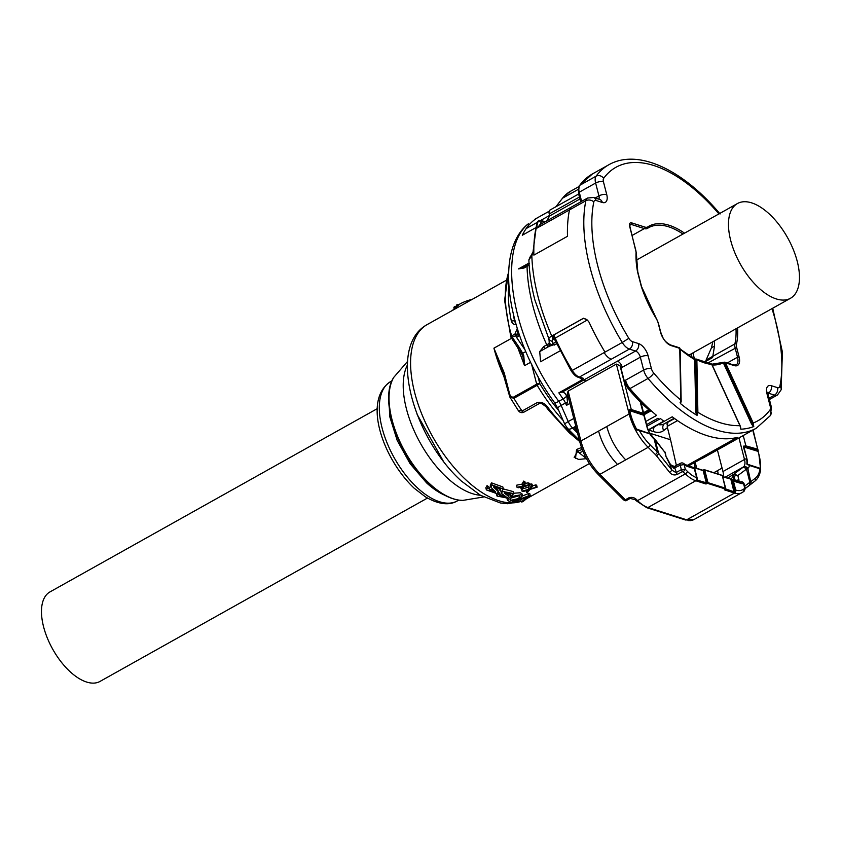 <?xml version="1.0" encoding="UTF-8"?>
<svg xmlns="http://www.w3.org/2000/svg" width="841" height="841" viewBox="0 0 841 841"><rect width="100%" height="100%" fill="white"/><g stroke="black" fill="none" stroke-linecap="round" stroke-linejoin="round"><path stroke-width="1.26" d="M525.331 483.438L528.022 482.829L528.537 484.837L529.714 485.246L529.199 483.228A100.258 49.976 -119.2 0 1 528.022 482.829M517.005 487.265L516.479 485.236L522.061 484.101L522.587 486.119L517.005 487.265A102.539 51.112 60.8 0 0 518.182 487.769L522.324 486.876L521.136 488.915A102.539 51.112 60.8 0 0 522.272 489.304L523.796 486.603L529.714 485.246M523.68 481.094L524.206 483.112L525.383 483.617L524.858 481.599A100.258 49.976 -119.2 0 1 523.68 481.094L522.061 484.101M581.509 447.538L576.569 449.504L577.83 451.165L582.193 449.388M575.496 458.492L576.569 449.504M499.764 488.179L499.975 490.482L501.814 491.47L503.37 489.01L502.844 486.95L491.522 482.86L490.261 485.099L490.797 487.202L495.801 492.048L489.115 490.082L489.599 489.084L487.612 487.738L486.371 489.904L497.115 493.709L498.366 491.722L497.84 489.672L494.014 486.235M489.599 489.084L489.063 486.981A100.258 49.976 -119.2 0 1 487.065 485.614L485.835 487.791L486.371 489.904M494.603 490.839L489.546 489.126M521.967 493.804L520.253 492.763L513.536 493.257M508.416 495.559L510.088 494.529M512.642 501.289L514.461 502.109L527.212 496.999L521.262 501.972L520.716 499.869L521.273 499.428M528.253 493.646L528.779 495.706A102.539 51.112 60.8 0 0 530.293 495.675L529.756 493.604A100.258 49.976 -119.2 0 1 528.253 493.646L522.513 495.959M532.553 486.172L532.027 484.153A100.258 49.976 -119.2 0 1 530.881 483.838L528.39 487.181L521.546 489.178L522.061 491.197A102.539 51.112 60.8 0 0 523.207 491.512L528.337 489.956L526.477 492.258A102.539 51.112 60.8 0 0 527.549 492.448L529.956 489.451L537.136 487.17L530.44 488.747L532.553 486.172L531.396 485.856L528.915 489.199L522.061 491.197M537.136 487.17L536.621 485.141A100.258 49.976 -119.2 0 1 535.496 484.942L532.479 485.919M509.762 493.11L510.245 495.149L511.98 495.727L513.609 493.583L513.094 491.565L503.349 488.926M504.926 492.174L508.101 494.298L508.616 496.316L507.291 498.051L497.031 496.074L496.495 493.993M498.03 492.994L498.335 494.172L500.206 495.086L499.691 493.057A100.258 49.976 -119.2 0 1 498.356 492.405M504.484 495.717L500.132 494.802M504.232 377.083A100.258 49.976 -119.2 0 1 493.93 348.163L501.078 366.718M525.762 351.57L522.692 353.283L523.796 355.764L524.532 365.688L517.457 346.839M511.612 338.261L493.93 348.163L504.243 372.973L503.917 374.382M518.445 347.732L519.391 347.659L522.692 353.283L521.441 353.304L522.955 356.763L524.532 365.688L530.618 362.282M525.383 483.617L524.09 485.846L528.537 484.837M520.705 487.233L521.136 488.915M524.206 483.112L522.587 486.119M574.203 457.336L577.83 451.165L579.228 452.879L582.95 451.291M498.366 491.722L493.583 487.076L494.003 486.235L500.637 489.199L499.975 490.482M487.065 485.614L487.612 487.738M491.522 482.86L492.069 484.984L490.797 487.202M492.069 484.984L503.37 489.01M519.78 498.755L522.492 495.843L520.779 494.792L510.045 496.842L507.438 500.132L509.204 501.362L519.78 498.755M528.779 495.706L512.81 501.94M521.262 501.972L522.808 501.741L530.293 495.675M528.39 487.181L528.915 489.199M530.881 483.838L531.396 485.856M535.496 484.942L536.011 486.971M526.067 490.65L526.477 492.258M508.616 496.316L504.19 493.036L504.632 492.3L510.95 494.035L510.245 495.149M498.335 494.172L497.031 496.074M502.666 490.923L501.457 493.415L506.103 496.863L499.68 495.959L500.206 495.086M502.802 491.459L513.609 493.583M501.036 366.613L509.835 397.047L513.893 398.308A116.773 58.208 60.8 0 0 522.072 411.049L518.098 410.229C519.601 412.584 521.546 413.215 523.954 412.132A2.281 1.135 -119.2 0 1 522.072 411.049L537.588 402.366C541.793 401.84 545.241 403.543 547.912 407.454A116.773 58.208 -119.2 0 0 551.612 412.216L548.7 410.313L546.755 407.769C547.649 407.559 539.796 402.061 540.7 403.375L539.47 403.449A2.281 1.135 -119.2 0 1 537.588 402.366M531.775 364.647A2.281 0.925 165.6 0 0 531.691 364.689L536.684 384.169L513.42 397.194C511.244 397.173 509.856 395.627 509.268 392.537A2.281 0.925 165.6 0 0 508.458 393.546M523.796 355.764L522.671 356.048L521.441 353.304M472.306 299.312A22.781 9.272 165.6 0 0 459.733 304.085L452.332 310.487M511.738 497.273L509.982 499.417L511.139 500.227L518.172 498.629L519.969 496.653L518.834 495.927L511.738 497.273M525.015 349.803L516.616 337.472L519.118 335.612L517.93 334.213L515.491 335.317A2.281 1.135 -119.2 0 1 514.902 334.098L511.643 335.927A2.281 0.83 163.8 0 0 510.802 336.789A2.281 0.83 163.8 0 0 510.823 336.894A2.281 2.281 0 0 0 511.128 337.535L512.222 337.146L519.391 347.659M510.508 498.177L518.697 495.896M546.85 407.359L547.912 407.454M517.299 328.705L517.93 334.213L514.902 334.098L517.12 328.799A3.417 1.703 60.8 0 0 517.877 330.513M515.954 324.258A3.417 1.703 60.8 0 0 515.996 324.426L515.996 324.426C514.124 324.857 512.6 323.838 511.412 321.346A116.773 58.208 -119.2 0 1 508.805 284.636M518.771 333.225A2.281 1.608 115.8 0 0 518.277 334.644L512.222 337.146A2.281 1.135 60.8 0 1 511.643 335.927A116.773 58.208 -119.2 0 1 508.668 272.221M515.996 324.426L514.566 320.968A2.281 1.051 168.1 0 0 511.412 321.346M456.863 305.882L456.631 304.947L459.323 304.316M456.463 306.177L456.631 304.947M455.444 306.976L455.948 306.229M454.907 307.438L455.286 306.366M454.445 307.869L454.697 306.608M454.108 308.205L454.203 306.933M454.003 308.311L453.877 307.301M474.471 298.103L476.353 297.041M570.682 191.17L569.262 192.652L569.41 191.916A98.26 48.978 -119.2 0 0 562.566 198.182L562.366 198.444M712.832 341.751L711.465 347.796L706.104 360.043L734.887 343.927A76.615 38.192 60.8 0 0 736.012 328.768M740.585 427.175L740.932 429.194A148.678 74.113 60.8 0 0 753.389 426.713L753.221 422.991L751.36 423.675L723.449 363.091L724.5 363.186L724.238 362.345L724.585 363.175L724.395 362.313M724.847 362.198A1.135 0.873 107.6 0 1 725.51 362.839L724.585 363.175L753.841 426.229M740.932 429.194L739.996 425.777L711.791 364.542M697.252 415.17L696.811 412.079L697.883 412.3L697.252 415.17L696.537 415.107A148.678 74.113 60.8 0 1 680.485 403.575L680.747 400.001A1.135 0.725 178.9 0 1 681.031 400.463L680.968 400.705A1.135 0.725 178.9 0 0 681.031 400.463L680.022 348.773A1.135 0.725 178.9 0 0 679.738 348.311L680.747 400.001A145.262 72.41 60.8 0 1 653.646 372.952A5.698 2.838 60.8 0 1 651.449 368.747L648.148 355.88A11.396 5.677 60.8 0 0 638.571 343.58L632.4 341.625A5.698 2.838 60.8 0 1 628.826 338.324A145.262 72.41 60.8 0 1 611.859 305.935A145.262 72.41 60.8 0 1 597.741 265.819A145.262 72.41 60.8 0 1 593.809 201.935A5.698 2.838 60.8 0 1 596.164 200.515L602.335 202.471A11.396 5.677 60.8 0 0 606.739 194.607L603.428 181.74A5.698 2.838 60.8 0 1 603.67 178.303A145.262 72.41 60.8 0 1 718.918 213.908M679.959 349.015A1.135 0.725 178.9 0 0 680.022 348.773A1.135 1.135 0 0 0 679.223 347.711L670.487 344.936A1.135 0.873 -72.4 0 1 671.002 345.546L679.738 348.311A1.135 0.873 -72.4 0 0 679.223 347.711M705.284 362.66L706.104 360.043M740.69 428.248L740.49 428.889M695.728 411.859L694.708 359.485L695.854 359.202L696.811 412.079L695.728 411.859L696.537 415.107M680.043 402.818L680.811 402.082M648.19 430.266L672.232 416.8A150.949 75.248 60.8 0 0 690.503 428.574A150.949 75.248 60.8 0 0 722.303 438.666A150.949 75.248 -119.2 0 0 737.231 437.415L687.423 465.304M544.159 222.339L542.466 221.803A2.281 1.745 107.6 0 0 541.436 220.594L538.734 220.815A5.698 2.838 -119.2 0 0 537.935 221.929L537.504 222.171A2.281 1.777 16.4 0 0 536.747 223.065L533.026 251.974L533.814 250.86L531.838 255.738L528.884 259.858C529.262 272.505 531.26 285.898 534.887 300.037L549.583 340.815M586.061 319.202L583.517 318.234A2.849 1.419 60.8 0 0 583.538 318.297L587.323 320L554.293 338.629M648.148 355.88A5.698 2.323 165.6 0 0 640.337 357.183A5.698 2.838 60.8 0 0 635.554 351.033L562.377 392.011L558.855 392.842L582.235 379.754L583.591 378.387L578.198 377.22A2.281 1.745 107.6 0 0 579.396 377.062L583.591 378.387M569.935 403.417L566.466 405.362L567.507 402.04L566.855 396.122A14.812 7.38 60.8 0 0 566.771 396.016A3.417 0.662 -35.7 0 1 563.113 398.939A139.564 69.572 60.8 0 1 558.855 392.842M583.854 379.985A5.698 2.838 -119.2 0 1 585.767 381.215L616.358 364.09L620.038 365.73A5.698 2.838 -119.2 0 1 620.952 368.043L623.917 379.596A1.135 0.568 60.8 0 0 624.011 379.848L624.348 380.941A11.238 5.603 60.8 0 0 628.679 389.225A150.928 75.238 60.8 0 0 633 394.219L648.81 409.809L643.586 412.7M679.938 349.047L679.181 348.889M681.252 350.066A1.135 0.599 130.2 0 1 681.683 350.119A1.135 0.599 130.2 0 1 681.809 350.508A77.75 38.76 60.8 0 0 694.708 359.485L693.72 359.012M722.209 362.534A1.135 0.946 92.4 0 1 722.64 362.429L722.64 362.429A1.135 0.946 92.4 0 1 723.449 363.091A10.25 5.109 60.8 0 0 722.156 363.312A1.135 0.988 -113.3 0 0 720.769 362.786M695.78 359.464A1.135 0.725 -1.1 0 1 696.863 359.685A77.75 38.76 60.8 0 0 711.717 364.395A1.135 0.936 -84.6 0 0 710.96 363.743L696.516 359.149A1.135 0.788 -62.8 0 0 696.369 359.107M579.933 198.981L549.741 215.885L549.236 213.94A5.698 2.838 -119.2 0 1 549.951 210.071L578.65 194.008M540.532 224.505L535.875 228.72A151.117 75.333 -119.2 0 0 533.814 250.86A150.949 75.248 60.8 0 0 533.888 255.117L567.496 236.289A150.949 75.248 60.8 0 1 567.444 234.061A150.949 75.248 60.8 0 1 569.483 209.903A11.396 5.677 -119.2 0 1 571.207 207.191L539.628 224.873M552.159 345.02L549.226 343.275L549.089 340.079C548.038 339.06 548.921 337.714 551.749 336.022L583.517 318.234M531.838 255.738L531.838 255.738A150.949 75.248 60.8 0 0 537.925 296.242A150.949 75.248 60.8 0 0 551.749 336.022A2.849 1.419 60.8 0 0 552.653 337.451L553.777 334.97L583.538 318.297M582.235 379.754L578.345 376.81M562.377 392.011L564.679 393.052A5.698 2.838 -119.2 0 1 566.855 396.122M585.767 381.215L568.106 391.107L567.328 393.273L579.901 442.261A2.849 1.156 -14.4 0 1 580.91 440.999A39.874 19.879 60.8 0 0 599.875 474.345L648.127 447.317A2.281 0.978 -45 0 0 650.167 444.889A37.593 18.744 60.8 0 1 639.349 430.55L649.851 433.882L649.715 433.21L653.331 437.53A3.417 1.461 -45 0 1 653.499 438.497L654.161 439.16A3.417 1.461 -45 0 0 653.993 438.193L653.331 437.53M648.064 429.961L663.77 421.173A150.949 75.248 60.8 0 1 660.458 418.597L658.881 419.48L657.956 418.261L646.477 424.684M695.433 460.815A150.949 75.248 60.8 0 0 695.644 460.763A152.431 75.984 60.8 0 0 698.114 460.027L731.428 441.567L688.443 465.63M529.01 263.033L518.55 268.899L524.048 268.006L527.065 266.324A139.564 69.572 60.8 0 0 546.745 344.852L543.738 346.545L539.712 351.612L540.605 361.746L560.064 350.855M549.089 340.079L552.264 341.393L552.653 337.451L554.156 338.029L553.777 334.97M533.026 251.974L529.777 257.84M554.156 338.029L554.303 338.639M554.293 338.639L555.102 340.206L554.293 338.639L552.569 337.914M556.658 343.927L549.856 345.924L539.712 351.612M575.969 426.923L574.361 427.827A151.201 75.375 -119.2 0 0 576.915 430.634M648.768 409.83L640.464 402.219A5.698 2.838 60.8 0 0 640.684 403.638A3.417 1.388 -14.4 0 1 641.41 404.237L641.315 403.764M633 394.219L640.464 402.219M641.115 405.047L641.315 403.754M649.683 433.168L670.55 439.78L667.418 427.606L667.765 421.825M524.048 268.006A3.984 1.987 60.8 0 1 524.71 266.418L518.55 268.899M548.164 346.87A3.417 1.703 60.8 0 1 546.745 344.852A8.547 1.283 -24.2 0 0 549.226 343.275L548.921 346.45M554.534 339.344L552.705 339.175L554.587 339.449L571.228 370.944L572.258 370.45A151.117 75.333 -119.2 0 1 555.176 338.008L553.809 334.949M549.856 345.924L555.67 341.803M554.639 345.062A2.281 1.135 60.8 0 0 552.979 343.307L552.264 341.393M676.427 465.588L670.55 439.78M694.151 467.48L702.813 470.235L704.726 470.045L703.822 469.677L707.313 483.281L706.019 484.006L706.797 483.281L697.326 480.632L694.351 467.754M694.382 467.764L704.085 470.971L706.997 482.335L706.125 483.428M702.813 470.235L703.507 470.718L702.813 470.235M730.766 479.097L722.629 476.511L730.766 479.097M725.699 488.947L734.855 492.069L735.728 490.061L733.394 480.989L731.649 479.338L722.682 476.742M685.489 519.98L646.761 507.691A2.281 1.745 -72.4 0 0 647.959 507.533L686.698 519.822A28.478 14.202 60.8 0 0 694.14 519.475L685.489 519.98A2.281 1.745 -72.4 0 0 686.698 519.822L734.519 493.047L724.29 489.798L725.583 489.073L725.531 488.222L707.964 482.65L704.726 470.045L722.093 475.47M706.997 482.335L706.892 483.123M704.085 470.971L706.577 482.702M707.964 482.65L707.313 483.281L725.583 489.073L722.303 475.617M694.277 467.817L685.489 464.695A2.849 2.176 107.6 0 1 686.782 466.198L694.792 468.858L694.277 467.817M734.855 492.069L725.058 489.073M694.004 467.417L703.139 470.55L706.282 482.787L697.115 480.095M697.336 479.706L697 477.783A2.281 1.745 107.6 0 1 695.791 480.758L706.019 484.006M683.449 463.465A2.849 1.388 132 0 1 683.859 463.643A2.849 1.388 132 0 1 684.111 464.558L680.211 465.21A2.849 1.419 -119.2 0 1 680.558 463.275L674.293 466.503L670.582 464.716L673.809 468.29C674.04 466.229 674.345 465.977 674.734 467.512M727.854 478.172A2.849 2.46 51.8 0 1 730.198 478.907M735.349 490.051L735.728 490.061A26.208 13.067 -119.2 0 0 743.433 489.178L745.284 488.474L744.19 491.06L744.727 488.148L743.507 483.396A2.849 2.47 61.1 0 0 740.154 482.03A2.849 2.849 0 0 1 744.117 483.901L743.507 483.396A8.547 4.258 -119.2 0 1 741.289 483.491L733.026 480.989L731.523 479.633L734.582 491.522L735.349 490.051L733.026 480.989M669.531 463.402A2.849 1.377 141.6 0 1 669.552 463.423A2.849 1.377 141.6 0 1 669.699 464.074L666.061 456.695L664.968 452.426L655.234 440.158L658.608 453.341L657.525 452.258L654.161 439.16L655.234 440.158L655.055 439.38L653.993 438.193M666.061 456.695L665.347 452.836A2.849 1.156 -14.4 0 0 664.968 452.426L655.055 439.37M623.412 499.691L625.336 499.806L599.875 474.345A2.849 1.219 -45 0 1 598.245 474.524L623.412 499.691C624.905 500.868 626.019 501.078 626.755 500.332L630.203 498.408L635.249 499.743A2.281 0.978 -45 0 0 636.542 499.596L637.562 500.616A28.478 14.202 60.8 0 0 647.959 507.533L695.791 480.758A28.478 14.202 -119.2 0 1 685.394 473.83L637.562 500.616A2.281 0.978 -45 0 1 636.269 500.763L635.249 499.743M730.797 479.633L733.173 476.216L734.182 480.148M742.445 467.733L743.034 467.281L747.397 468.742L746.493 469.11A3.417 2.733 -126.7 0 0 742.445 467.733L733.941 474.072A2.849 1.419 -119.2 0 0 733.678 475.943L735.307 480.495M686.782 466.198A8.547 4.258 -119.2 0 1 684.111 464.558L685.331 469.31L681.347 469.635L680.211 465.21L673.809 468.29M727.16 478.413L733.941 474.072L737.851 475.554A2.849 1.156 165.6 0 0 734.214 476.269M669.699 464.074L671.948 470.14L669.73 472.495L656.39 455.696A2.281 1.104 141.6 0 0 658.608 453.341L671.948 470.14L676.006 472.631L681.347 469.635L682.429 471.549L685.394 473.83A2.281 0.978 135 0 0 687.423 471.402L685.331 469.31L683.291 471.738M649.662 433.22A12.079 6.024 60.8 0 1 647.097 427.217L641.41 404.237M647.055 427.07L640.684 403.638M646.992 427.039A12.531 6.244 60.8 0 0 649.651 433.262L647.107 427.133L643.87 413.825M644.048 415.349L629.678 410.639L630.445 413.625A39.212 19.543 60.8 0 0 636.511 429.089L635.975 429.362L636.868 429.993L636.511 429.089L650.23 433.798M649.641 433.588L637.079 429.488L649.851 433.882A14.812 7.38 60.8 0 0 653.499 438.497M639.128 430.256L636.868 429.993M629.341 409.84L629.057 410.692L629.814 410.24L643.796 414.687L643.008 413.246L631.128 409.472L629.341 409.84L631.16 409.041L620.038 365.73M760.527 468.763L746.797 464.032A12.079 6.024 60.8 0 0 746.472 458.744A3.417 1.388 165.6 0 0 744.495 459.48L738.955 437.909M749.299 465.21L747.271 464.232A12.531 6.244 60.8 0 0 746.924 458.744L743.423 446.876L745.767 445.404L743.412 436.227A5.698 2.838 60.8 0 0 743.202 435.533M723.228 476.7L723.271 476.521A11.396 5.677 60.8 0 0 722.955 471.549L717.415 449.977M744.695 486.151L755.313 478.256A37.593 18.744 60.8 0 0 760.022 468.826L747.218 464.568M746.924 458.744L743.875 446.865L745.736 445.835L757.615 449.599L758.908 454.382A39.212 19.543 60.8 0 1 760.411 468.395L746.797 464.032M752.769 430.182L758.204 450.723L743.759 446.066M743.034 467.281L743.444 466.955A3.417 2.954 51.8 0 1 747.817 468.416L750.761 481.83A2.281 1.966 51.8 0 1 750.225 484.742M739.239 481.746L737.851 475.554L746.493 469.11L749.878 482.292L749.552 485.246L754.997 481.01A2.281 1.966 51.8 0 1 754.776 481.157M744.117 483.901L745.284 488.474L749.73 485.141M757.615 449.599L758.183 451.659M758.908 454.382L760.548 468.826M666.44 457.094L670.582 464.716M650.167 444.889L657.525 452.258L655.486 454.676L648.127 447.317A39.874 19.879 60.8 0 1 629.173 413.972L606.771 426.524C610.282 439.307 616.6 450.419 625.725 459.869M377.357 408.61L49.955 591.927A51.269 25.556 60.8 0 0 43.553 626.682A51.269 25.556 60.8 0 0 100.047 681.399L427.449 498.082M766.729 211.722A54.287 27.059 -119.2 0 1 796.911 260.111A54.287 27.059 -119.2 0 1 790.487 298.271A54.287 27.059 -119.2 0 1 761.21 290.082A54.287 27.059 -119.2 0 1 731.029 241.693A54.287 27.059 -119.2 0 1 737.441 203.543A54.287 27.059 -119.2 0 1 766.729 211.722M457.409 500.889A68.352 34.071 -119.2 0 1 417.535 487.948A68.352 34.071 -119.2 0 1 381.993 427.606A68.352 34.071 -119.2 0 1 390.613 381.604C361.987 400.148 383.307 459.197 414.224 488.253L425.462 496.894C438.476 504.421 449.126 505.756 457.409 500.889L458.787 500.122M444.626 495.17A68.352 34.071 -119.2 0 1 426.587 482.881L410.145 463.759L397.194 440.432L389.698 416.453L388.815 395.491M462.697 500.427A73.346 36.562 -119.2 0 1 459.27 500.164A73.346 36.562 -119.2 0 1 430.035 484.09A73.346 36.562 -119.2 0 1 393.788 377.336C378.734 399.685 398.413 456.726 429.131 483.869C439.38 493.257 449.325 498.671 458.976 500.143L462.697 500.427L483.564 496.978M480.432 495.265A78.612 39.191 -119.2 0 1 447.16 477.825A78.612 39.191 -119.2 0 1 407.454 364.92M443.323 461.173L417.115 414.371M521.094 501.341A100.258 49.976 -119.2 0 1 466.65 480.547A100.258 49.976 -119.2 0 1 414.518 392.043A100.258 49.976 -119.2 0 1 427.165 324.584C386.618 346.65 413.688 438.245 461.341 481.031L480.505 495.307L500.384 502.971L507.512 503.727L521.115 501.425M504.243 372.973L509.268 392.537M537.967 376.463L539.806 383.654A2.281 0.925 165.6 0 0 536.684 384.169A2.281 1.135 -119.2 0 0 537.157 385.273L513.893 398.308L513.42 397.194M586.429 458.534L579.228 452.879M578.808 439.706A116.773 58.208 -119.2 0 1 570.65 432.726A116.773 58.208 -119.2 0 1 551.612 412.216M563.102 420.426A116.773 58.208 -119.2 0 1 537.157 385.273L539.806 383.654A114.492 57.072 -119.2 0 0 558.855 410.765M516.616 337.472L515.743 335.927M520.074 337.02L519.675 335.885M515.049 321.031L514.65 320.978A5.698 2.838 -119.2 0 0 514.566 320.968A114.492 57.072 -119.2 0 1 513.273 314.071M514.65 320.978A2.281 1.85 -82.4 0 0 515.302 321.945M578.009 189.53L562.566 198.182L555.996 206.686M737.578 327.895A77.75 38.76 60.8 0 1 736.474 344.169A7.401 3.69 60.8 0 0 736.663 347.501L739.092 356.952A12.531 6.244 60.8 0 1 734.246 365.604L725.51 362.839L753.221 422.991A145.262 72.41 60.8 0 0 770.02 409.872A5.698 2.838 60.8 0 0 770.251 406.445L766.939 393.567A5.698 2.323 -14.4 0 1 768.148 394.566L767.917 392.085L766.845 393.231M771.344 385.704A5.698 4.363 107.6 0 1 768.327 393.157L774.498 395.123A5.698 4.363 -72.4 0 0 777.515 387.669L771.344 385.704A11.396 5.677 60.8 0 0 766.939 393.567M777.515 387.669A5.698 2.838 60.8 0 0 779.87 386.24A145.262 72.41 60.8 0 0 771.964 308.647M658.167 323.049L660.469 332.016A12.531 6.244 60.8 0 0 671.002 345.546M658.04 322.566A7.401 3.69 60.8 0 0 656.4 318.771A77.75 38.76 60.8 0 1 641.336 286.487L641.452 286.855M684.532 233.167A77.75 38.76 60.8 0 0 647.78 226.891A10.25 5.109 60.8 0 1 644.963 227.102L631.644 222.876A5.13 2.555 60.8 0 0 629.667 226.418L635.775 250.187A7.401 3.69 60.8 0 1 636.059 252.689A77.75 38.76 60.8 0 0 637.52 271.601A6.833 3.406 60.8 0 0 637.657 272.253L641.147 285.824A6.833 3.406 60.8 0 0 641.336 286.487M736.474 344.169A1.135 0.862 -167.4 0 0 734.887 343.927A8.547 4.258 60.8 0 0 735.097 347.764L737.525 357.215L727.286 362.955M736.663 347.501L707.512 363.217M711.465 347.796L714.524 346.082A76.72 38.244 60.8 0 0 714.472 340.836M705.462 361.546L712.6 357.551L714.524 346.082M696.632 359.559A1.135 0.61 -75.8 0 0 696.274 359.065A1.135 1.135 0 0 1 696.516 359.149A1.135 0.788 -62.8 0 1 696.863 359.685L697.883 412.3A145.262 72.41 60.8 0 0 739.933 425.641M651.449 368.747A5.698 2.323 -14.4 0 0 643.649 370.051A11.396 5.677 60.8 0 0 648.033 378.461A5.698 1.787 -40.2 0 0 653.646 372.952M617.462 361.167A5.698 2.838 -119.2 0 1 622.245 367.317L640.337 357.183L643.649 370.051L625.546 380.185A11.396 5.677 60.8 0 0 629.93 388.595L648.033 378.461A150.949 75.248 60.8 0 0 756.28 428.216L770.303 415.654A5.698 4.815 -143.7 0 0 770.02 409.872M770.303 415.654L771.46 407.433A5.698 2.323 165.6 0 0 770.251 406.445M772.721 308.216L782.393 351.98L781.142 389.804A5.698 4.279 -168.4 0 0 779.87 386.24M769.073 398.161L774.498 395.123A11.396 5.677 60.8 0 0 777.483 394.976L769.42 399.496M720.085 213.961C683.207 169.882 637.962 148.1 608.789 164.783A150.949 75.248 60.8 0 0 596.09 176.179A5.698 4.815 36.3 0 1 603.67 178.303M598.824 199.159A5.698 2.838 60.8 0 0 598.939 195.911L595.628 183.044L579.26 192.211A11.396 5.677 -119.2 0 1 579.722 185.346L596.09 176.179A11.396 5.677 60.8 0 0 595.628 183.044A5.698 2.323 -14.4 0 1 603.428 181.74M595.197 198.003L598.939 195.911A5.698 2.323 -14.4 0 1 606.739 194.607M602.335 202.471A5.698 4.363 -72.4 0 0 599.749 199.454L593.578 197.498A5.698 4.363 107.6 0 1 596.164 200.515M593.578 197.498L587.586 198.024A11.396 5.677 60.8 0 0 585.851 200.736A5.698 4.279 11.6 0 1 593.809 201.935M542.466 221.803A3.417 1.703 60.8 0 0 541.089 222.508A2.281 1.777 16.4 0 0 537.935 221.929A150.949 75.248 60.8 0 0 536.306 228.479L585.851 200.736A150.949 75.248 60.8 0 0 589.94 267.123A150.949 75.248 60.8 0 0 622.245 342.466L628.826 338.324M587.323 320L589.068 322.208A150.949 75.248 60.8 0 0 605.005 352.116L622.245 342.466A11.396 5.677 60.8 0 0 629.383 349.078A5.698 4.363 -72.4 0 0 632.4 341.625M605.005 352.116L604.143 352.6A11.396 5.677 -119.2 0 0 611.281 359.212L629.383 349.078L635.554 351.033A5.698 4.363 -72.4 0 0 638.571 343.58M637.52 271.601A1.135 0.557 -10.5 0 1 637.772 271.874A1.135 0.557 -10.5 0 1 637.646 272.211M636.059 252.689A1.135 0.778 2.9 0 1 636.343 253.225L637.772 271.874L641.557 286.623L658.282 322.755L660.711 332.216C662.939 337.241 662.866 340.71 670.487 344.936M631.644 222.876A1.135 0.873 107.6 0 1 631.044 224.368A3.984 1.987 60.8 0 0 630.004 224.421L629.909 226.618L636.343 253.225M644.963 227.102A1.135 0.873 107.6 0 1 644.353 228.594A11.396 5.677 60.8 0 0 647.339 228.458A11.396 5.677 60.8 0 0 647.496 228.363A1.135 0.988 -123 0 0 647.78 226.891M629.751 225.094L631.044 224.368L644.353 228.594L632.169 235.417M682.976 234.04A76.615 38.192 60.8 0 0 648.548 227.722A76.615 38.192 60.8 0 0 647.581 228.3M739.092 356.952L737.525 357.215A11.396 5.677 60.8 0 1 736.106 364.941L733.73 365.005A1.135 0.873 -72.4 0 1 734.246 365.604M648.548 227.722L647.171 228.542M753.389 426.713L751.36 423.675M712.159 364.973A77.75 38.76 60.8 0 0 722.156 363.312M681.809 350.508A10.25 5.109 60.8 0 0 680.159 349.351L681.178 401.409L680.485 403.575M680.968 400.705L681.178 401.409M581.604 201.367L579.26 192.211A2.281 0.925 -14.4 0 0 578.45 193.22L579.186 185.808A2.281 1.924 36.3 0 1 579.722 185.346A150.949 75.248 60.8 0 1 592.411 173.961L608.789 164.783M611.281 359.212L579.396 377.062A11.396 5.677 -119.2 0 1 572.258 370.45L604.143 352.6M568.4 397.467L567.433 398.003M623.917 379.596L624.348 380.941M625.546 380.185L624.684 380.668A11.396 5.677 -119.2 0 0 629.068 389.068L629.93 388.595A150.949 75.248 60.8 0 0 650.577 410.156A150.949 75.248 60.8 0 0 651.207 410.734A150.949 75.248 60.8 0 0 656.579 415.422L645.667 421.53M622.245 367.317L620.952 368.043M687.486 465.325L729.252 441.945A150.949 75.248 60.8 0 0 731.712 441.21L730.146 442.093M699.039 459.701A150.949 75.248 60.8 0 0 700.9 458.965L734.508 440.148A150.949 75.248 60.8 0 0 738.188 438.35L738.188 438.35A150.949 75.248 60.8 0 0 738.209 438.329M546.881 220.815A139.564 69.572 -119.2 0 1 549.741 215.885M541.089 222.508A148.678 74.113 60.8 0 0 540.574 224.347M564.679 393.052A136.147 67.869 60.8 0 0 566.771 396.016M566.466 405.362L565.446 403.028L561.136 405.436L568.222 421.572A8.547 1.409 156.3 0 0 564.837 424.39L567.707 428.616A8.547 3.648 -45 0 0 572.574 428.048A11.396 5.677 -119.2 0 1 568.222 421.572L573.793 418.45M554.566 402.65L557.762 408.253A8.547 1.409 156.3 0 1 561.136 405.436A11.396 5.677 -119.2 0 0 558.802 401.346A8.547 1.65 -35.7 0 1 554.566 402.65C509.099 340.447 492.427 253.993 527.381 224.515L528.495 223.727C496.589 248.757 511.843 338.208 558.802 401.346L563.113 398.939A11.396 5.677 60.8 0 1 565.446 403.028A3.417 0.568 -23.7 0 1 567.507 402.04M679.854 348.836L694.393 358.97L695.77 359.054A1.135 1.135 0 0 1 696.274 359.065A1.135 0.61 -75.8 0 0 695.854 359.202M658.881 419.48L646.876 426.208M647.948 410.292L643.596 412.752M650.577 410.156L643.891 413.898M648.81 409.809A151.075 75.312 -119.2 0 1 629.068 389.068L628.679 389.225M651.207 410.734L643.985 414.771M674.177 418.24L664.148 423.853A28.478 14.202 -119.2 0 1 658.293 424.61M677.52 420.616L667.207 426.387M688.79 465.746L700.9 458.965A150.959 75.248 60.8 0 0 704.579 457.168L704.579 457.168A150.959 75.248 60.8 0 0 704.6 457.147L738.156 438.361M704.548 457.178L756.28 428.216M538.545 217.178A139.564 69.572 60.8 0 0 538.513 217.188A139.564 69.572 60.8 0 0 526.182 228.563A139.564 69.572 60.8 0 0 522.293 235.238L535.507 227.848M549.131 211.249L534.645 219.364M535.875 228.72A150.949 75.248 60.8 0 1 537.504 222.171A5.698 2.838 -119.2 0 1 538.303 221.057A5.698 2.838 -119.2 0 1 538.534 220.962M579.428 197.036L549.236 213.94M549.625 215.433L540.689 220.437M536.957 222.529L526.182 228.563M529.094 264.652A8.547 5.424 -1 0 1 527.065 266.324A3.984 1.987 60.8 0 1 527.727 264.736L529.409 263.244M575.791 426.25L572.574 428.048L577.525 433.01M654.277 426.86A5.698 4.363 -72.4 0 0 653.688 431.654L648.59 430.035M664.358 423.738A5.698 4.92 -128 0 0 663.717 430.508A34.176 17.041 60.8 0 1 653.688 431.654M667.46 422.003A5.698 4.92 -128 0 0 667.165 425.062M667.418 427.606L663.717 430.508M667.596 422.424L674.566 418.524M688.222 465.557L698.114 460.027M543.738 346.545L545.147 348.563M554.776 339.869L553.115 339.344M550.855 345.998L550.781 345.357M690.051 520.632L690.787 520.558M696.726 468.29L695.213 462.403M713.82 472.705L722.072 468.09M718.151 474.082A17.093 8.515 60.8 0 0 717.531 470.634M734.077 492.29L730.84 479.118L739.996 481.988A2.849 2.176 107.6 0 1 741.289 483.491M697 477.783L697 477.783A26.208 13.067 -119.2 0 1 687.423 471.402M735.728 490.061A2.281 1.745 107.6 0 1 734.519 493.047A28.478 14.202 60.8 0 0 741.972 492.7A28.478 14.202 60.8 0 0 742.897 492.08A2.281 1.966 51.8 0 0 743.118 491.932L694.14 519.475M697.347 479.423L697.326 480.632M683.428 464.442A2.849 0.915 -62.5 0 0 683.27 463.233A2.849 2.849 0 0 0 680.558 463.275M697.094 477.835L694.792 468.858M669.73 472.495C671.623 474.766 674.083 475.438 677.089 474.534L674.871 468.195A2.849 1.419 -119.2 0 1 675.228 466.261M630.203 498.398L628.784 497.872L625.336 499.806L626.755 500.332M606.771 426.524L580.91 440.999L568.106 391.107M733.436 474.356L733.173 476.216L733.678 475.943M738.945 479.812L735.307 480.537M643.008 413.246L631.128 409.472M725.026 477.267L743.444 466.955A11.396 5.677 60.8 0 0 744.495 459.48L722.955 471.549M747.817 468.416A14.812 7.38 60.8 0 0 749.52 465.494L760.022 468.826M742.225 436.09A3.417 1.388 -14.4 0 1 743.412 436.227M758.14 451.396L743.423 446.876M745.736 445.835L757.646 449.178M755.313 478.256A2.281 1.966 51.8 0 1 754.997 481.01C758.14 478.508 760.033 474.576 760.674 469.225L760.453 468.679M598.582 431.107C602.103 443.89 608.421 455.002 617.536 464.453M692.9 352.915L694.466 359.002M691.176 353.872L692.154 357.688M712.621 343.139L712.338 342.024M628.784 497.872C631.77 496.884 634.356 497.452 636.542 499.596M760.495 468.5A39.748 19.816 60.8 0 0 759.896 459.06M753.105 429.993L758.95 454.645M629.057 410.692L629.825 413.677L630.445 413.625M616.358 364.09L629.173 413.972A2.281 0.925 165.6 0 1 629.825 413.677A39.748 19.816 60.8 0 0 635.975 429.362M656.39 455.696L655.486 454.676M677.089 474.534L682.429 471.549M745.273 488.432L749.552 485.246M743.433 489.178A2.281 1.966 51.8 0 1 743.118 491.932L744.411 490.913M392.001 380.836L390.613 381.604M407.633 361.346L393.788 377.336M506.03 280.421L427.165 324.584M589.425 463.538L526.771 498.618M574.13 457.241L578.576 459.438L586.503 458.66M521.977 493.804L522.492 495.843M506.913 498.114L507.438 500.132M501.457 493.415L500.942 491.386M521.441 353.42L511.128 337.535M508.731 270.791L504.589 300.353L510.823 336.894M548.7 410.313L569.325 432.842L579.722 441.567M539.47 403.449L523.954 412.132M518.098 410.229L509.835 397.047M578.661 186.713L569.399 191.927L562.44 198.287L555.922 206.728M771.46 407.433L768.148 394.566M781.142 389.804L777.483 394.976M711.192 364.311L724.353 362.219A1.135 1.135 0 0 1 724.995 362.229L733.73 365.005M740.69 428.311L740.101 425.651L711.896 364.405A1.135 1.135 0 0 0 710.96 363.743M587.586 198.024L571.207 207.191M580.679 201.893L578.45 193.22M579.186 185.808L592.411 173.961M541.436 220.594L545.157 221.772M538.734 220.815L536.747 223.065M530.166 256.862L528.884 259.858M571.228 370.944C573.877 374.739 576.201 376.831 578.198 377.22M557.762 408.253L564.837 424.39M524.71 266.418L527.727 264.736M567.707 428.616L579.396 440.306M688.169 520.568L690.808 520.558M695.265 467.827L694.046 463.055M704.201 469.656L722.314 475.407M683.27 463.233A2.849 2.849 0 0 1 683.859 463.643L685.489 464.695M697.357 479.833L693.941 467.375M725.709 488.537L722.345 475.449M579.901 442.261C583.297 454.624 589.415 465.388 598.245 474.524M646.761 507.691L636.269 500.763M665.347 452.836L664.705 451.543M671.78 465.756L669.941 463.917M688.537 355.354L790.487 298.271M636.353 260.142L737.441 203.543"/></g></svg>
